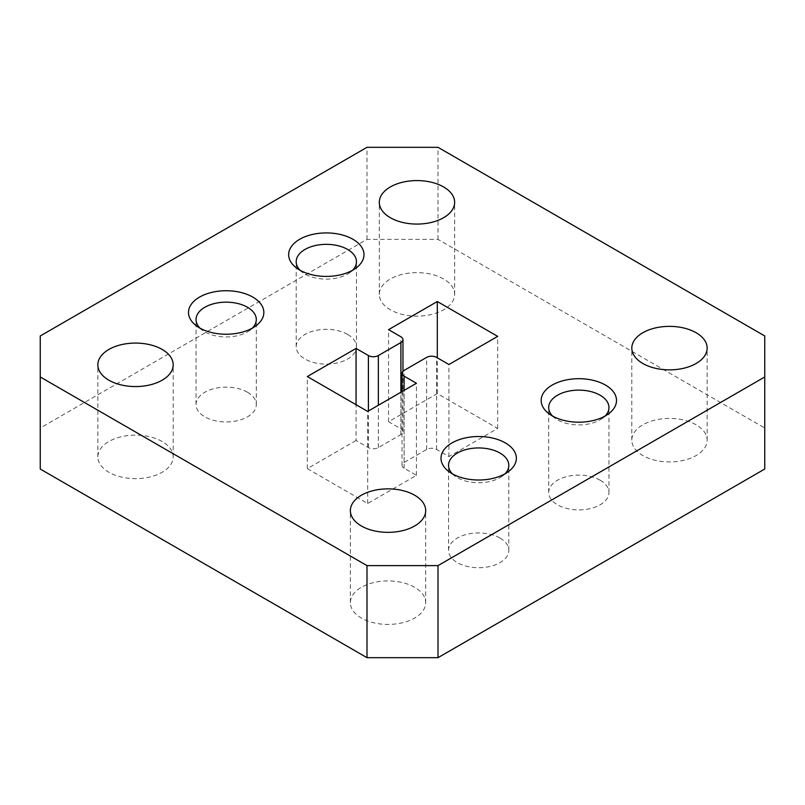 <?xml version="1.0" encoding="UTF-8"?>
<svg xmlns="http://www.w3.org/2000/svg" width="805" height="805" viewBox="0 0 805 805"><rect width="100%" height="100%" fill="white"/><g stroke="black" fill="none" stroke-linecap="round" stroke-linejoin="round"><path stroke-width="0.6" stroke-dasharray="4.03 3.02" d="M199.871 328.058A30.137 17.398 0 0 0 202.397 330.261A30.137 17.398 0 0 0 204.862 331.861A30.137 17.398 0 0 0 249.942 330.261A30.137 17.398 0 0 0 252.468 328.058M247.477 392.246A30.137 17.398 0 0 0 214.633 388.473A30.137 17.398 0 0 0 196.038 404.553A30.137 17.398 0 0 0 204.862 416.849A30.137 17.398 0 0 0 237.706 420.623A30.137 17.398 0 0 0 256.302 404.553A30.137 17.398 0 0 0 247.477 392.246M552.532 416.014A30.137 17.398 0 0 0 555.058 418.218A30.137 17.398 0 0 0 557.523 419.828A30.137 17.398 0 0 0 602.603 418.218A30.137 17.398 0 0 0 605.129 416.014M600.138 480.213A30.137 17.398 0 0 0 567.294 476.439A30.137 17.398 0 0 0 548.698 492.519A30.137 17.398 0 0 0 557.523 504.816A30.137 17.398 0 0 0 590.367 508.589A30.137 17.398 0 0 0 608.962 492.519A30.137 17.398 0 0 0 600.138 480.213M300.024 270.228A30.137 17.398 0 0 0 302.549 272.432A30.137 17.398 0 0 0 305.015 274.042A30.137 17.398 0 0 0 350.095 272.432A30.137 17.398 0 0 0 352.62 270.228M347.629 334.427A30.137 17.398 0 0 0 314.785 330.654A30.137 17.398 0 0 0 296.19 346.734A30.137 17.398 0 0 0 305.015 359.03A30.137 17.398 0 0 0 337.848 362.803A30.137 17.398 0 0 0 356.454 346.734A30.137 17.398 0 0 0 347.629 334.427M452.38 473.843A30.137 17.398 0 0 0 454.906 476.037A30.137 17.398 0 0 0 457.371 477.647A30.137 17.398 0 0 0 502.451 476.037A30.137 17.398 0 0 0 504.977 473.843M499.986 538.032A30.137 17.398 0 0 0 467.152 534.258A30.137 17.398 0 0 0 448.546 550.338A30.137 17.398 0 0 0 457.371 562.635A30.137 17.398 0 0 0 490.215 566.408A30.137 17.398 0 0 0 508.81 550.338A30.137 17.398 0 0 0 499.986 538.032M414.666 587.298A37.674 21.745 0 0 0 373.611 582.579A37.674 21.745 0 0 0 350.356 602.673A37.674 21.745 0 0 0 361.395 618.049A37.674 21.745 0 0 0 402.44 622.768A37.674 21.745 0 0 0 425.694 602.673A37.674 21.745 0 0 0 414.666 587.298M443.605 279.013A37.674 21.745 0 0 0 402.56 274.304A37.674 21.745 0 0 0 379.306 294.389A37.674 21.745 0 0 0 390.334 309.774A37.674 21.745 0 0 0 431.389 314.483A37.674 21.745 0 0 0 454.644 294.389A37.674 21.745 0 0 0 443.605 279.013M696.114 424.799A37.674 21.745 0 0 0 655.069 420.089A37.674 21.745 0 0 0 631.814 440.174A37.674 21.745 0 0 0 642.843 455.56A37.674 21.745 0 0 0 683.898 460.269A37.674 21.745 0 0 0 707.152 440.174A37.674 21.745 0 0 0 696.114 424.799M162.157 441.512A37.674 21.745 0 0 0 121.102 436.793A37.674 21.745 0 0 0 97.848 456.888A37.674 21.745 0 0 0 108.886 472.263A37.674 21.745 0 0 0 149.931 476.983A37.674 21.745 0 0 0 173.186 456.888A37.674 21.745 0 0 0 162.157 441.512M764.75 469.033L764.75 428.029L438.011 239.387L366.989 239.387L40.25 428.029L40.25 335.967M40.25 428.029L40.25 469.033M366.989 239.387L366.989 147.325M438.011 239.387L438.011 147.325M764.75 428.029L764.75 335.967M356.062 440.486L307.319 468.631L367.694 503.487L416.437 475.342L404.1 468.218A7.034 4.055 180 0 1 402.037 465.35A7.034 4.055 180 0 1 404.1 462.473L426.65 449.452A7.034 4.055 180 0 1 436.592 449.452L448.938 456.576L497.681 428.441L437.306 393.585L388.563 421.719L400.9 428.844A7.034 4.055 180 0 1 402.963 431.722A7.034 4.055 180 0 1 400.9 434.589L378.35 447.61A7.034 4.055 180 0 1 368.408 447.61L356.062 440.486L356.062 404.704M367.694 503.487L367.694 411.415M307.319 468.631L307.319 376.559M388.563 421.719L388.563 329.658M437.306 393.585L437.306 357.802M497.681 428.441L497.681 336.369M448.938 456.576L448.938 364.514M416.437 475.342L416.437 383.281M368.408 447.61L368.408 411.013M378.35 447.61L378.35 405.267M400.9 434.589L400.9 392.246M400.9 428.844L400.9 336.782M436.592 449.452L436.592 357.39M426.65 449.452L426.65 357.39M404.1 462.473L404.1 370.411M404.1 468.218L404.1 390.405M202.397 330.261L196.46 325.854M196.038 404.553L196.038 319.565M555.058 418.218L549.121 413.82M548.698 492.519L548.698 407.521M302.549 272.432L296.612 268.035M296.19 346.734L296.19 261.736M454.906 476.037L448.969 471.639M448.546 550.338L448.546 465.35M350.356 602.673L350.356 510.612M379.306 294.389L379.306 202.327M631.814 440.174L631.814 348.112M97.848 456.888L97.848 364.826M402.963 431.722L402.963 371.266M402.037 465.35L402.037 391.592M173.186 456.888L173.186 364.826M707.152 440.174L707.152 348.112M454.644 294.389L454.644 202.327M425.694 602.673L425.694 510.612M508.81 550.338L508.81 465.35M502.451 476.037L508.388 471.639M356.454 346.734L356.454 261.736M350.095 272.432L356.031 268.035M608.962 492.519L608.962 407.521M602.603 418.218L608.54 413.82M256.302 404.553L256.302 319.565M249.942 330.261L255.879 325.854"/><path stroke-width="1.21" d="M252.81 297.105A37.674 21.745 0 0 0 201.23 296.19A37.674 21.745 0 0 0 196.46 325.854A37.674 21.745 0 0 0 199.529 327.866A37.674 21.745 0 0 0 255.879 325.854A37.674 21.745 0 0 0 252.81 297.105M252.468 328.058A30.137 17.398 0 0 0 256.302 319.565A30.137 17.398 0 0 0 247.477 307.258A30.137 17.398 0 0 0 214.633 303.485A30.137 17.398 0 0 0 196.038 319.565A30.137 17.398 0 0 0 199.871 328.058M605.471 385.072A37.674 21.745 0 0 0 553.89 384.156A37.674 21.745 0 0 0 549.121 413.82A37.674 21.745 0 0 0 552.19 415.823A37.674 21.745 0 0 0 608.54 413.82A37.674 21.745 0 0 0 605.471 385.072M605.129 416.014A30.137 17.398 0 0 0 608.962 407.521A30.137 17.398 0 0 0 600.138 395.225A30.137 17.398 0 0 0 567.294 391.451A30.137 17.398 0 0 0 548.698 407.521A30.137 17.398 0 0 0 552.532 416.014M352.952 239.286A37.674 21.745 0 0 0 301.382 238.371A37.674 21.745 0 0 0 296.612 268.035A37.674 21.745 0 0 0 299.681 270.037A37.674 21.745 0 0 0 356.031 268.035A37.674 21.745 0 0 0 352.952 239.286M352.62 270.228A30.137 17.398 0 0 0 356.454 261.736A30.137 17.398 0 0 0 347.629 249.439A30.137 17.398 0 0 0 314.785 245.666A30.137 17.398 0 0 0 296.19 261.736A30.137 17.398 0 0 0 300.024 270.228M505.319 442.891A37.674 21.745 0 0 0 453.738 441.975A37.674 21.745 0 0 0 448.969 471.639A37.674 21.745 0 0 0 452.048 473.652A37.674 21.745 0 0 0 508.388 471.639A37.674 21.745 0 0 0 505.319 442.891M504.977 473.843A30.137 17.398 0 0 0 508.81 465.35A30.137 17.398 0 0 0 499.986 453.044A30.137 17.398 0 0 0 467.152 449.271A30.137 17.398 0 0 0 448.546 465.35A30.137 17.398 0 0 0 452.38 473.843M414.666 495.226A37.674 21.745 0 0 0 373.611 490.517A37.674 21.745 0 0 0 350.356 510.612A37.674 21.745 0 0 0 361.395 525.987A37.674 21.745 0 0 0 402.44 530.696A37.674 21.745 0 0 0 425.694 510.612A37.674 21.745 0 0 0 414.666 495.226M443.605 186.951A37.674 21.745 0 0 0 402.56 182.232A37.674 21.745 0 0 0 379.306 202.327A37.674 21.745 0 0 0 390.334 217.702A37.674 21.745 0 0 0 431.389 222.422A37.674 21.745 0 0 0 454.644 202.327A37.674 21.745 0 0 0 443.605 186.951M696.114 332.737A37.674 21.745 0 0 0 655.069 328.017A37.674 21.745 0 0 0 631.814 348.112A37.674 21.745 0 0 0 642.843 363.488A37.674 21.745 0 0 0 683.898 368.207A37.674 21.745 0 0 0 707.152 348.112A37.674 21.745 0 0 0 696.114 332.737M162.157 349.44A37.674 21.745 0 0 0 121.102 344.731A37.674 21.745 0 0 0 97.848 364.826A37.674 21.745 0 0 0 108.886 380.202A37.674 21.745 0 0 0 149.931 384.911A37.674 21.745 0 0 0 173.186 364.826A37.674 21.745 0 0 0 162.157 349.44M366.989 565.613L438.011 565.613L764.75 376.971L764.75 335.967L438.011 147.325L366.989 147.325L40.25 335.967L40.25 376.971L366.989 565.613L366.989 657.675L438.011 657.675L438.011 565.613M366.989 657.675L40.25 469.033L40.25 376.971M438.011 657.675L764.75 469.033L764.75 376.971M307.319 376.559L367.694 411.415L416.437 383.281L404.1 376.156A7.034 4.055 180 0 1 402.037 373.279A7.034 4.055 180 0 1 404.1 370.411L426.65 357.39A7.034 4.055 180 0 1 436.592 357.39L448.938 364.514L497.681 336.369L437.306 301.513L388.563 329.658L400.9 336.782A7.034 4.055 180 0 1 402.963 339.65A7.034 4.055 180 0 1 400.9 342.528L378.35 355.548A7.034 4.055 180 0 1 368.408 355.548L356.062 348.424L307.319 376.559M356.062 404.704L356.062 348.424M437.306 357.802L437.306 301.513M368.408 411.013L368.408 355.548M378.35 405.267L378.35 355.548M400.9 392.246L400.9 342.528M404.1 390.405L404.1 376.156M402.963 371.266L402.963 339.65M402.037 391.592L402.037 373.279"/></g></svg>
